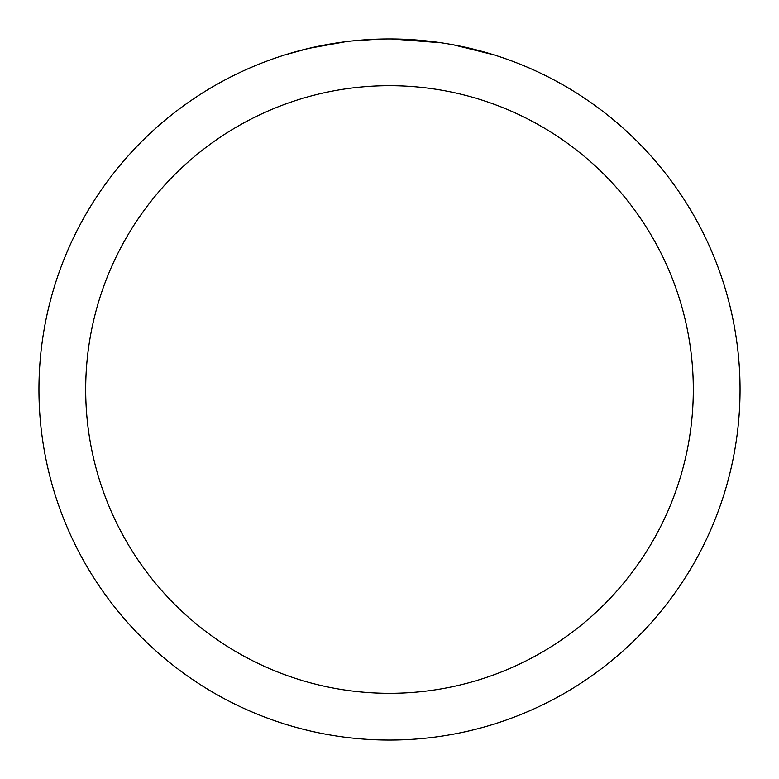 <?xml version="1.0" encoding="UTF-8"?>
<svg xmlns="http://www.w3.org/2000/svg" width="779" height="779" viewBox="0 0 779 779"><rect width="100%" height="100%" fill="white"/><g stroke="black" fill="none" stroke-linecap="round" stroke-linejoin="round"><path stroke-width="1.17" d="M389.5 85.69A303.81 303.81 0 0 1 693.31 389.5A303.81 303.81 0 0 1 389.5 693.31A303.81 303.81 0 0 1 85.69 389.5A303.81 303.81 0 0 1 389.5 85.69M389.5 38.95A350.55 350.55 0 0 1 740.05 389.5A350.55 350.55 0 0 1 389.5 740.05A350.55 350.55 0 0 1 38.95 389.5A350.55 350.55 0 0 1 389.5 38.95M453.427 44.831L493.643 54.783M441.313 42.796L391.525 38.96M396.492 39.018L401.36 39.154M432.666 41.618L434.146 41.803M349.966 41.19L345.691 41.696M285.367 54.783L308.864 48.356L345.691 41.706M363.803 39.895L369.382 39.534M380.269 39.067L351.611 41.005M337.093 42.894L343.539 41.978"/></g></svg>
